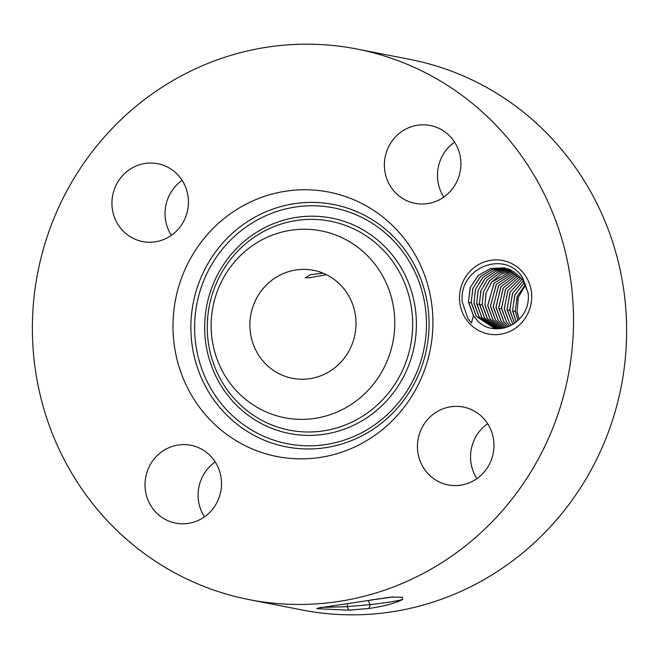<?xml version="1.0" encoding="UTF-8"?>
<svg xmlns="http://www.w3.org/2000/svg" width="659" height="659" viewBox="0 0 659 659"><rect width="100%" height="100%" fill="white"/><g stroke="black" fill="none" stroke-linecap="round" stroke-linejoin="round"><path stroke-width="0.99" d="M272.085 280.075A55.01 52.984 -78.9 0 0 251.054 336.535A55.01 52.984 -78.9 0 0 292.39 378.299A55.01 52.984 -78.9 0 0 333.816 368.538A55.01 52.984 -78.9 0 0 354.847 312.086A55.01 52.984 -78.9 0 0 313.511 270.322A55.01 52.984 -78.9 0 0 272.085 280.075M323.067 273.18L310.578 274.646L305.249 277.76L309.228 277.818L326.378 274.679M336.938 235.502A95.193 91.683 -78.9 0 0 217.651 290.372A95.193 91.683 -78.9 0 0 268.963 413.111A95.193 91.683 -78.9 0 0 388.25 358.249A95.193 91.683 -78.9 0 0 336.938 235.502M249.11 599.616L302.209 609.995A280.52 270.19 -78.9 0 0 513.443 560.241A280.52 270.19 -78.9 0 0 620.671 272.356A280.52 270.19 -78.9 0 0 409.89 59.384L356.791 49.005A280.52 270.19 -78.9 0 0 145.557 98.759A280.52 270.19 -78.9 0 0 38.329 386.644A280.52 270.19 -78.9 0 0 249.11 599.616A280.52 270.19 -78.9 0 0 460.344 549.853A280.52 270.19 -78.9 0 0 567.572 261.969A280.52 270.19 -78.9 0 0 356.791 49.005M215.196 461.918A39.664 38.206 -78.9 0 0 204.438 516.887M487.635 423.679A39.664 38.206 -78.9 0 0 486.556 424.47A39.664 38.206 -78.9 0 0 476.885 478.656M454.562 142.113A39.664 38.206 -78.9 0 0 443.804 197.082M182.115 180.344A39.664 38.206 -78.9 0 0 181.036 181.134A39.664 38.206 -78.9 0 0 171.365 235.321M351.058 198.614A134.741 129.782 -78.9 0 0 182.213 276.269A134.741 129.782 -78.9 0 0 254.844 450.006A134.741 129.782 -78.9 0 0 423.688 372.343A134.741 129.782 -78.9 0 0 351.058 198.614M369.065 608.463C383.876 606.296 395.145 603.273 402.855 599.402L402.377 597.252L391.174 597.079L318.231 608.018L316.814 608.694L348.973 610.152L368.982 608.471L370.234 604.616L347.062 606.7L320.274 607.4M525.635 284.77L518.279 297.39L517.109 311.765L519.201 319.376M152.147 507.702A39.664 38.206 -78.9 0 0 175.656 523.131A39.664 38.206 -78.9 0 0 215.369 505.28A39.664 38.206 -78.9 0 0 214.389 460.715A39.664 38.206 -78.9 0 0 190.879 445.278A39.664 38.206 -78.9 0 0 151.166 463.137A39.664 38.206 -78.9 0 0 152.147 507.702M433.457 414.083A39.664 38.206 -78.9 0 0 418.292 454.792A39.664 38.206 -78.9 0 0 448.095 484.9A39.664 38.206 -78.9 0 0 477.964 477.866A39.664 38.206 -78.9 0 0 493.121 437.164A39.664 38.206 -78.9 0 0 463.326 407.048A39.664 38.206 -78.9 0 0 433.457 414.083M391.512 187.906A39.664 38.206 -78.9 0 0 415.022 203.334A39.664 38.206 -78.9 0 0 454.735 185.484A39.664 38.206 -78.9 0 0 453.754 140.911A39.664 38.206 -78.9 0 0 430.245 125.482A39.664 38.206 -78.9 0 0 390.532 143.333A39.664 38.206 -78.9 0 0 391.512 187.906M172.444 234.53A39.664 38.206 -78.9 0 0 187.609 193.828A39.664 38.206 -78.9 0 0 157.806 163.712A39.664 38.206 -78.9 0 0 127.937 170.747A39.664 38.206 -78.9 0 0 112.78 211.457A39.664 38.206 -78.9 0 0 142.575 241.565A39.664 38.206 -78.9 0 0 172.444 234.53M466.226 319.45A37.439 36.056 -78.9 0 0 516.598 327.375A37.439 36.056 -78.9 0 0 524.968 275.1A37.439 36.056 -78.9 0 0 474.595 267.175A37.439 36.056 -78.9 0 0 466.226 319.45M349.97 610.119L368.982 608.471M402.855 599.402C397.525 600.975 386.652 602.721 370.234 604.616L368.068 600.514L393.423 596.873M504.324 267.867L490.601 268.46L478.195 275.52L470.188 287.621L468.417 302.02L473.409 315.645A30.536 29.416 -78.9 0 0 473.459 315.719L471.44 323.025L467.956 318.561L462.28 302.102C458.285 267.019 505.766 249.44 522.711 277.884L528.156 293.28C531.764 323.8 492.718 340.876 475.913 318.783L473.516 315.727L468.425 301.542L470.369 287.291L478.418 275.38L490.766 268.444L504.357 267.867L522.752 279.811L528.123 292.95M473.459 315.719A30.536 29.416 -78.9 0 0 475.913 318.783M367.079 600.613L368.068 600.514M370.646 600.036L391.71 597.029M525.445 284.367L517.167 296.566L515.313 311.196L517.933 320.628M517.974 320.587L515.322 310.71L517.307 296.369L525.462 284.408M516.244 322.086L512.562 310.175L514.967 294.787L524.424 282.423M524.399 282.382L514.819 294.985L512.554 310.653L516.211 322.119M494.011 328.083L476.276 316.271L471.185 302.077L473.005 288.172L480.65 276.418L492.528 269.284L505.725 268.172M501.927 328.454L493.986 328.075L476.218 316.254L471.177 302.563L472.824 288.502L480.427 276.566L492.372 269.3L505.7 268.164M523.312 280.619L512.471 293.502L509.794 310.117L514.539 323.371L509.802 309.631L512.628 293.304L523.337 280.652M495.37 328.306L478.969 316.798L473.936 303.099L475.46 289.392L482.668 277.62L494.135 270.182L507.059 268.534M495.403 328.314L479.035 316.806L473.945 302.621L475.641 289.054L482.89 277.472L494.291 270.157L507.084 268.543M512.949 324.417L507.043 309.096L510.297 291.888L522.216 279.07M522.192 279.045L510.132 292.077L507.035 309.573L512.916 324.434M496.771 328.47L481.729 317.333L476.696 303.642L478.096 290.281L484.917 278.699L495.889 271.104L508.402 268.971M496.804 328.479L481.787 317.35L476.704 303.156L478.277 289.944L485.131 278.551L496.038 271.08L508.435 268.979M521.038 277.62L507.801 290.718L504.283 309.038L509.316 322.729L511.326 325.34L509.374 322.745L504.292 308.552L507.965 290.528L521.063 277.645M509.736 269.482L497.644 272.076L487.174 279.803L480.74 291.179L479.455 304.178L484.489 317.877L498.188 328.569L484.546 317.885L479.464 303.7L480.913 290.841L487.38 279.647L497.784 272.052L509.769 269.49M509.794 326.098L506.614 322.202L501.532 308.017L505.642 289.21L519.877 276.352M519.852 276.327L505.469 289.4L501.524 308.494L506.557 322.193L509.761 326.106M499.646 328.586L487.306 318.429L482.223 304.236L483.549 291.748L489.629 280.767L499.514 273.073L511.087 270.066M499.613 328.586L487.248 318.412L482.215 304.722L483.385 292.077L489.431 280.923L499.382 273.098L511.054 270.05M518.649 275.149L503.146 288.123L498.764 307.959L503.797 321.65L508.237 326.757L503.855 321.666L498.772 307.473L503.319 287.934L518.682 275.174M501.087 328.528L490.065 318.964L484.983 304.779L486.194 292.662L491.886 281.904L512.389 270.717M501.054 328.528L490.008 318.956L484.975 305.257L486.037 293L491.688 282.068L501.12 274.16L512.364 270.701M506.779 327.292L501.104 321.122L496.013 306.937L501.013 286.69L517.455 274.103L500.832 286.863L496.005 307.415L501.038 321.114L506.746 327.301M502.496 328.363L492.825 319.508L487.734 305.315L494.151 283.073L513.682 271.442M502.471 328.371L492.767 319.491L487.726 305.801L493.962 283.23L513.658 271.426M505.313 327.737L498.344 320.587L493.253 306.394L498.715 285.462L516.211 273.131L498.525 285.635L493.245 306.88L498.278 320.571L505.28 327.745M503.888 328.091L495.584 320.043L490.494 305.858L496.425 284.26L514.959 272.241M503.855 328.1L495.527 320.035L490.485 306.336L496.243 284.424L514.926 272.225M271.945 425.006A106.47 102.549 101.1 0 1 214.562 287.719A106.47 102.549 101.1 0 1 347.977 226.358A106.47 102.549 101.1 0 1 405.367 363.636A106.47 102.549 101.1 0 1 271.945 425.006M271.351 428.177A109.756 105.712 101.1 0 1 212.198 286.665A109.756 105.712 101.1 0 1 349.723 223.409A109.756 105.712 101.1 0 1 408.877 364.921A109.756 105.712 101.1 0 1 271.351 428.177M353.446 213.681A120.185 115.753 101.1 0 1 418.226 368.636A120.185 115.753 101.1 0 1 267.628 437.906A120.185 115.753 101.1 0 1 202.848 282.942A120.185 115.753 101.1 0 1 353.446 213.681M265.882 440.855A123.464 118.917 101.1 0 1 199.339 281.665A123.464 118.917 101.1 0 1 354.048 210.501A123.464 118.917 101.1 0 1 420.59 369.699A123.464 118.917 101.1 0 1 265.882 440.855M348.973 610.152L347.062 606.7L347.771 603.677M471.177 302.563L468.557 302.646M479.455 304.178L476.828 304.269M482.215 304.722L479.587 304.804M501.524 308.494L498.896 308.585M509.794 310.117L507.175 310.2M515.313 311.196L512.686 311.279"/></g></svg>
